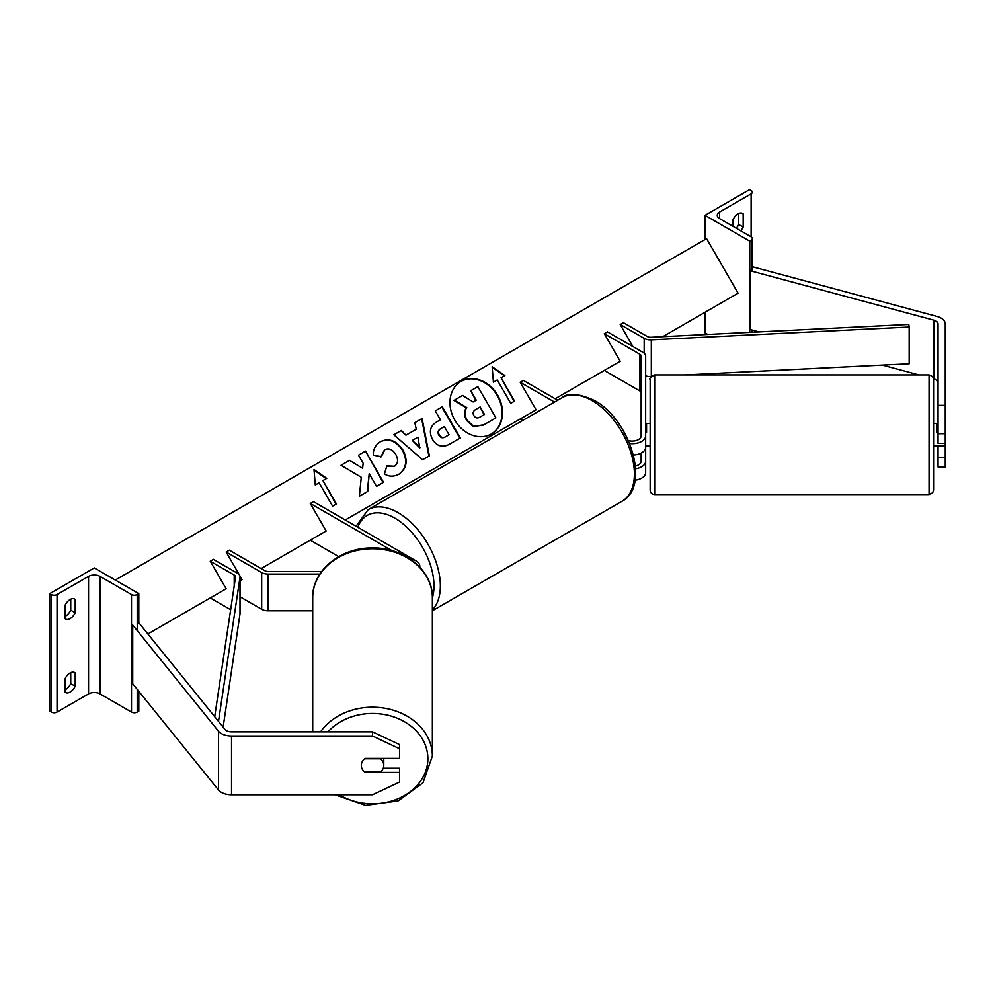 <?xml version="1.0" encoding="UTF-8"?>
<svg xmlns="http://www.w3.org/2000/svg" width="995" height="995" viewBox="0 0 995 995"><rect width="100%" height="100%" fill="white"/><g stroke="black" fill="none" stroke-linecap="round" stroke-linejoin="round"><path stroke-width="1.49" d="M641.153 453.073L641.153 461.232A8.992 5.199 180 0 1 635.407 466.07M628.405 440.611A8.992 5.199 0 0 0 641.153 435.885L641.153 356.048A4.502 2.599 0 0 0 639.847 354.22L604.301 333.698L620.208 361.247L604.301 370.426L639.847 390.948A4.502 2.599 0 0 1 641.153 392.789M554.526 402.079L520.198 382.267L523.382 380.426L557.697 400.239M520.198 382.267L536.106 409.803L520.198 418.994L522.711 420.437M633.442 455.026A13.495 7.786 0 0 0 645.655 447.277L645.655 461.232A13.495 7.786 180 0 1 635.618 468.757M629.648 443.546A13.495 7.786 0 0 0 645.655 435.885L645.655 447.277M635.059 480.224A13.495 7.786 0 0 0 645.655 472.613L645.655 461.232M645.655 435.885L645.655 356.048A8.992 5.199 0 0 0 643.019 352.379L607.485 331.87L604.301 333.698M938.049 445.859L938.049 466.991L945.25 466.991L945.25 433.671L938.049 433.671L938.049 443.347L945.25 443.347M938.049 433.671L938.049 323.96A7.201 4.154 0 0 0 935.947 321.012A7.201 4.154 0 0 0 933.895 320.191L749.969 270.677L749.969 329.444L759.073 331.895M938.049 382.727A7.201 4.154 0 0 0 935.947 379.779A7.201 4.154 0 0 0 933.895 378.958L933.521 378.859M938.049 405.363L945.25 405.363L945.25 323.96A14.39 8.308 0 0 0 941.034 318.077A14.39 8.308 0 0 0 936.942 316.422L753.016 266.909L752.307 267.779M918.895 374.916L882.403 365.09M749.969 270.677L751.125 269.247M938.049 457.314L945.25 457.314M945.25 405.363L945.25 433.671M705.007 215.33L749.533 241.039L751.125 240.118A4.055 2.338 0 0 0 752.307 238.464A4.055 2.338 0 0 0 751.125 236.81L719.634 218.639A8.097 4.676 180 0 1 717.258 215.33A8.097 4.676 180 0 1 719.634 212.022L751.125 193.838A4.055 2.338 0 0 0 752.307 192.184A4.055 2.338 0 0 0 751.125 190.53L749.533 189.622L705.007 215.33L705.007 239.571M705.007 312.293L705.007 332.865L707.743 334.444M736.25 228.228A8.992 5.199 120 0 0 738.725 224.509L738.725 213.527M741.897 213.129L743.178 213.863A8.992 5.199 120 0 0 742.581 213.415A8.992 5.199 120 0 0 738.079 213.863A8.992 5.199 120 0 0 732.992 219.733L732.992 226.35M743.178 213.863L743.178 227.084A8.992 5.199 -60 0 1 740.703 230.79M749.533 241.039L749.533 332.367M738.725 224.509L743.178 227.084M933.559 379.418L933.559 490.075L932.676 492.749L929.056 494.577L929.056 374.916C932.303 375.998 933.807 377.491 933.559 379.418M650.158 466.692L650.158 379.418C649.063 378.734 650.568 377.229 654.66 374.916L654.66 494.577C651.924 494.304 650.419 492.811 650.158 490.075L650.158 466.692M933.559 423.497L937.153 423.497L937.153 432.638L938.049 432.638M938.049 423.634L937.153 423.634M937.153 445.859L945.25 445.859M650.158 402.801L650.158 423.497L646.551 423.497L646.551 432.638L645.655 432.638M645.655 445.859L650.158 445.996L650.158 490.075M645.655 423.634L646.551 423.634M365.227 772.008L365.227 772.381A11.243 9.179 -0 0 1 361.297 765.391A11.243 9.179 -0 0 1 365.227 758.414L399.53 758.414L399.53 744.583L372.54 731.86L231.536 731.86A7.201 4.154 180 0 1 226.45 730.641A7.201 4.154 180 0 1 225.019 729.459L139.25 623.268L137.223 623.815M372.54 731.86L372.54 736.014L231.536 736.014L231.536 794.781L372.54 794.781L399.53 782.058L399.53 768.215L383.237 768.215M231.536 736.014A14.39 8.308 180 0 1 221.363 733.576A14.39 8.308 180 0 1 218.49 731.213L132.721 625.022L132.721 683.789L218.49 789.98A14.39 8.308 180 0 0 221.363 792.343A14.39 8.308 180 0 0 231.536 794.781M372.54 736.014L399.53 748.737M399.53 772.381L365.227 772.381M312.716 731.86L312.716 597.622A59.824 48.854 -0 0 1 372.54 548.767A59.824 48.854 -0 0 1 432.365 597.622C433.123 570.284 403.423 546.715 371.371 547.959C340.141 547.797 312.02 571.006 312.716 597.622M335.041 794.781L365.538 805.378L398.137 800.963L423.012 782.766L432.365 756.051L432.365 597.622M383.784 765.391A11.243 9.179 180 0 0 380.351 758.787L364.742 758.787A11.243 9.179 180 0 0 361.297 765.391A11.243 9.179 180 0 0 364.742 772.008L380.351 772.008A11.243 9.179 180 0 0 383.784 765.391L383.784 758.65A11.243 9.179 180 0 0 383.784 758.414M65.023 678.851A8.992 5.199 -60 0 1 70.11 672.968A8.992 5.199 -60 0 1 74.6 672.52A8.992 5.199 -60 0 1 75.197 672.968L75.197 686.189A8.992 5.199 120 0 1 65.608 692.52A8.992 5.199 120 0 1 65.023 692.072L65.023 678.851M138.815 593.629L137.223 594.55A4.055 2.338 180 0 1 131.502 594.55L100.01 576.379A8.097 4.676 0 0 0 88.555 576.379L57.063 594.55A4.055 2.338 180 0 1 51.342 594.55L49.75 593.629L94.276 567.921L138.815 593.629L138.815 623.392M49.75 593.629L49.75 711.164L51.342 712.084A4.055 2.338 180 0 0 57.063 712.084L88.555 693.901A8.097 4.676 0 0 1 100.01 693.901L131.502 712.084A4.055 2.338 180 0 0 137.223 712.084L138.815 711.164L138.815 691.326M70.745 672.645L70.745 683.627A8.992 5.199 -60 0 1 65.023 689.833M65.023 616.365A8.992 5.199 -60 0 0 70.745 610.159L70.745 599.177M65.023 605.383A8.992 5.199 -60 0 1 70.11 599.512A8.992 5.199 -60 0 1 74.6 599.065A8.992 5.199 -60 0 1 75.197 599.512L75.197 612.733A8.992 5.199 120 0 1 65.608 619.052A8.992 5.199 120 0 1 65.023 618.616L65.023 605.383M70.745 610.159L75.197 612.733M73.928 598.779L75.197 599.512M70.745 683.627L75.197 686.189M73.928 672.234L75.197 672.968M321.659 571.466L268.053 571.466A4.502 2.599 180 0 1 264.869 570.707L229.335 550.185L226.151 552.026L239.397 574.973M419.741 567.075A13.495 7.786 180 0 0 419.815 566.267A13.495 7.786 180 0 0 415.86 560.77L313.437 501.629L310.266 503.47L391.943 550.621M310.266 503.47L326.161 531.019L310.266 540.198L338.723 556.628M312.716 610.793L268.053 610.793A8.992 5.199 180 0 1 261.685 609.276L240.031 596.764M319.855 574.065L268.053 574.065A8.992 5.199 180 0 1 261.685 572.548L226.151 552.026M242.059 579.575L240.031 580.744L242.059 579.575L239.708 575.508M620.208 324.519L644.175 338.35A8.992 5.199 180 0 0 651.315 339.855L909.169 327.032L908.783 324.445L650.929 337.268A4.502 2.599 180 0 1 647.359 336.521L623.392 322.678L620.208 324.519L632.932 346.558M651.153 376.595A8.992 5.199 180 0 1 645.655 375.774M909.169 327.032L909.169 363.76L684.858 374.916M214.696 716.674L235.517 577.1A4.502 2.599 0 0 0 235.529 576.876A4.502 2.599 0 0 0 234.211 575.048L210.243 561.205L226.151 588.754L210.243 597.933L230.653 609.711M218.502 721.4L239.994 577.324A8.992 5.199 0 0 0 240.031 576.876A8.992 5.199 0 0 0 237.395 573.207L213.427 559.377L210.243 561.205M223.129 727.121L239.994 614.052A8.992 5.199 0 0 0 240.031 613.616A8.992 5.199 0 0 0 239.994 613.169M491.182 434.069A30.347 24.776 60 0 0 497.239 395.537A30.347 24.776 60 0 0 460.834 381.508M491.406 433.944L491.406 433.944A30.347 24.776 60 0 0 497.687 395.276A30.347 24.776 60 0 0 461.058 381.383L461.058 381.383A30.347 24.776 60 0 0 454.777 420.052A30.347 24.776 60 0 0 491.406 433.944L490.958 434.193M147.869 633.952L226.151 588.754M261.138 568.555L326.161 531.019M345.253 519.999L536.106 409.803M555.185 398.784L620.208 361.247M662.757 336.683L738.079 293.189L706.599 238.651L115.283 580.048M497.239 379.953L510.733 403.323L514.552 401.122L501.045 377.752L504.863 375.55L492.127 366.707L493.421 382.155L497.239 379.953M373.361 455.163C372.976 449.553 375.376 445.039 380.563 441.618L380.563 441.618C388.995 437.713 396.47 440.561 403 450.163L403.05 450.25C408.174 460.548 406.818 468.533 398.983 474.205C393.771 476.879 388.921 476.792 384.443 473.931L386.844 465.834L394.505 466.282C398.037 463.608 398.485 459.69 395.823 454.528L395.774 454.441C392.577 449.466 388.958 447.862 384.891 449.628L381.334 456.73L373.361 455.163M398.983 474.205L398.535 474.453C406.37 468.794 407.714 460.809 402.589 450.511L403.05 450.25M406.383 434.914L416.246 429.231L414.84 422.664L422.116 418.46L429.367 455.872L422.601 459.765L393.833 434.79L401.346 430.449L405.935 435.176L415.786 429.492M432.502 439.417L432.452 439.33C428.658 431.631 430.151 425.785 436.917 421.793L440.412 419.778L435.263 410.873L442.315 406.793L460.312 437.962L449.404 444.255C442.551 447.949 436.917 446.332 432.502 439.417M436.917 421.793L439.952 420.027M367.74 491.406L369.195 473.707L376.496 486.356L383.548 482.276L365.551 451.121L358.498 455.188L363.15 463.247L362.603 468.247L349.519 460.374L341.049 465.262L361.272 477.277L359.369 496.244L367.74 491.406M326.746 478.384L322.927 480.585L336.422 503.967L332.604 506.169L319.109 482.799L315.291 485L313.997 469.54L326.746 478.384M495.423 418.124L483.359 425.089L473.098 426.494L466.593 420.437C464.006 415.587 463.906 411.383 466.307 407.813L453.931 400.438L462.538 395.475L473.135 401.968L476.232 400.177L470.772 390.712L477.836 386.632L495.871 417.863L483.819 424.828L473.545 426.233L467.041 420.176C464.454 415.325 464.366 411.122 466.754 407.552L454.379 400.177M475.784 400.438L470.772 390.712M414.84 422.664L422.116 418.46M421.669 418.721L428.907 456.133M393.833 434.79L401.346 430.449M400.898 430.711L405.935 435.176M412.266 440.437L419.716 447.874L417.937 437.153L412.266 440.437L420.164 447.613M435.263 410.873L442.315 406.793M441.867 407.054L459.864 438.223M440.524 428.733L440.972 428.472C438.447 430.101 437.875 432.228 439.28 434.852L439.33 434.939C440.972 437.589 443.111 438.173 445.76 436.693L449.068 434.778L444.317 426.544L440.524 428.733C437.999 430.362 437.427 432.489 438.82 435.113L438.87 435.201C440.524 437.85 442.663 438.434 445.312 436.942L448.621 435.039M380.115 441.879C388.535 437.974 396.022 440.822 402.54 450.424L402.589 450.511M386.396 466.095L394.057 466.543M384.443 449.889L380.886 456.991M362.603 468.247L349.519 460.374M349.071 460.635L341.049 465.262M383.1 482.538L365.551 451.121M365.103 451.369L358.498 455.188M367.279 491.667L369.195 473.707M335.974 504.229L322.927 480.585M314.059 470.15L326.285 478.645M504.415 375.799L492.177 367.317M514.092 401.383L501.045 377.752M479.851 417.129L484.478 414.455L480.15 406.955L475.486 409.654C473.073 411.171 472.525 413.136 473.831 415.537L473.894 415.636C475.399 418.037 477.389 418.534 479.851 417.129M484.03 414.716L480.15 406.955M479.702 407.216L475.486 409.654M639.847 354.22L639.847 390.948M933.895 320.191L933.895 378.958M719.634 212.022L719.634 218.639M751.125 193.838L751.125 236.81M751.125 240.118L751.125 270.988M751.125 329.755L751.125 332.293M621.999 501.293A59.824 34.539 -120 0 0 631.166 453.347A59.824 34.539 -120 0 0 592.087 400.624A59.824 34.539 -120 0 0 562.175 397.664C567.784 392.503 578.505 393.411 594.338 400.4C629.872 419.268 651.078 486.194 621.999 501.293L432.365 610.768M562.175 397.664L368.138 509.689A59.824 34.539 60 0 1 398.05 512.649A59.824 34.539 60 0 1 435.71 560.981A59.824 34.539 60 0 1 432.365 609.873M432.365 597.871A55.334 31.939 -120 0 0 394.866 518.159A55.334 31.939 -120 0 0 357.877 527.288M218.49 731.213L218.49 789.98M327.989 731.86A55.334 45.173 -0 0 1 389.804 715.728A55.334 45.173 -0 0 1 427.875 758.65A55.334 45.173 -0 0 1 397.279 799.06A55.334 45.173 -0 0 1 339.332 794.781M432.365 756.051A59.824 48.854 180 0 0 387.863 708.826A59.824 48.854 180 0 0 320.564 731.86M57.063 594.55L57.063 712.084M88.555 576.379L88.555 693.901M51.342 594.55L51.342 712.084M137.223 594.55L137.223 630.594M137.223 689.361L137.223 712.084M131.502 594.55L131.502 712.084M100.01 576.379L100.01 693.901M261.685 572.548L261.685 609.276M268.053 574.065L268.053 610.793M644.175 338.35L644.175 353.2M651.315 339.855L651.315 376.408M234.211 575.048L234.211 585.831M239.994 577.324L239.994 614.052M752.307 332.231L752.307 330.066M752.307 271.299L752.307 238.464M368.138 509.689L356.073 526.243M929.056 374.916L654.66 374.916M937.153 445.996L933.559 445.996M929.056 494.577L654.66 494.577M419.815 566.267L419.815 567.15M240.031 613.616L240.031 576.876"/></g></svg>
